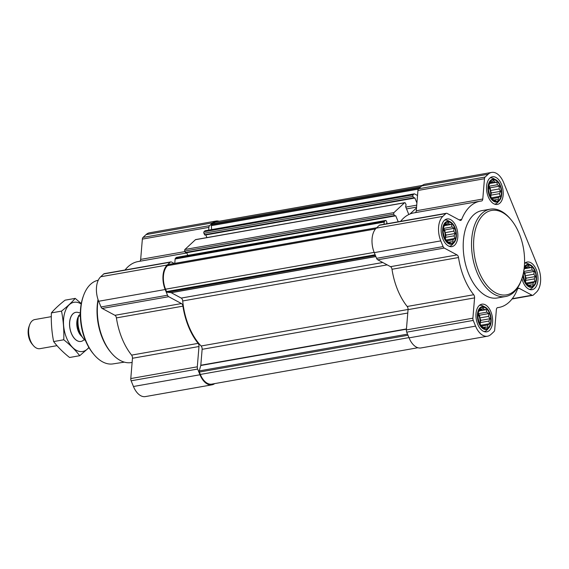 <?xml version="1.0" encoding="UTF-8"?>
<svg xmlns="http://www.w3.org/2000/svg" width="569" height="569" viewBox="0 0 569 569"><rect width="100%" height="100%" fill="white"/><g stroke="black" fill="none" stroke-linecap="round" stroke-linejoin="round"><path stroke-width="0.85" d="M453.465 242.479A10.939 6.323 80 0 0 451.999 223.766A10.939 6.323 80 0 0 443.052 232.081A10.939 6.323 80 0 0 453.465 242.479M453.024 239.748L452.888 241.917L450.783 241.832L449.979 242.949L446.85 241.27L444.346 237.33L443.144 232.188L443.557 227.216L445.477 223.752L446.601 224.008L448.393 222.721L449.403 224.314L451.516 224.399L452.021 226.924L454.019 228.34L453.742 231.135L455.221 233.482L454.105 235.829L454.809 238.454L453.024 239.748L446.58 240.886M488.252 327.723A10.939 6.323 80 0 0 486.787 309.003A10.939 6.323 80 0 0 477.839 317.324A10.939 6.323 80 0 0 488.252 327.723M487.811 324.984L487.676 327.161L485.563 327.068L484.76 328.185L481.637 326.506L479.134 322.566L477.924 317.424L478.337 312.452L480.257 308.988L481.388 309.252L483.173 307.957L484.191 309.55L486.303 309.636L486.801 312.161L488.799 313.576L488.522 316.378L490.009 318.725L488.892 321.072L489.596 323.69L487.811 324.984L481.367 326.122M523.146 274.158A10.939 6.323 80 0 0 526.887 284.571A10.939 6.323 80 0 0 533.615 285.553A10.939 6.323 80 0 0 534.035 269.407A10.939 6.323 80 0 0 524.141 268.412M523.7 270.282L525.621 266.818L526.745 267.081L528.537 265.787L529.554 267.38L531.659 267.466L532.164 269.991L534.163 271.406L533.886 274.208L535.372 276.555L534.255 278.902L534.96 281.527L533.167 282.814L533.039 284.991L530.927 284.898L530.123 286.022L526.994 284.336L524.49 280.396L523.288 275.254L523.43 272.857M498.828 200.316A10.939 6.323 80 0 0 497.363 181.596A10.939 6.323 80 0 0 488.415 189.918A10.939 6.323 80 0 0 498.828 200.316M498.387 197.578L498.252 199.755L496.14 199.662L495.336 200.779L492.213 199.1L489.71 195.16L488.501 190.018L488.913 185.046L490.834 181.582L491.965 181.845L493.75 180.551L494.767 182.144L496.879 182.229L497.377 184.754L499.376 186.17L499.098 188.972L500.585 191.319L499.468 193.666L500.172 196.284L498.387 197.578L491.943 198.716M386.443 223.859L386.97 222.55L386.379 221.106A1.181 0.683 -100 0 0 385.611 220.459L176.546 257.359A1.181 0.683 -100 0 1 176.795 257.387M384.018 224.286L384.203 222.102A1.181 0.683 -100 0 1 384.473 221.433L385.391 220.573A1.181 0.683 -100 0 1 385.611 220.459M400.626 221.355A53.948 31.174 -100 0 1 409.09 214.385A1.479 0.854 -100 0 1 408.442 213.617L405.612 206.661L406.088 204.769L405.498 203.332A1.181 0.683 -100 0 0 404.737 202.685L195.665 239.577A1.181 0.683 -100 0 1 195.914 239.613M398.208 221.782L395.768 215.815L394.431 215.608L393.848 214.164A1.181 0.683 -100 0 1 393.976 212.593L404.509 202.799A1.181 0.683 -100 0 1 404.737 202.685M415.327 212.635A2.959 1.707 -100 0 0 416.266 210.765L417.945 190.466A2.959 1.707 -100 0 1 418.62 188.78L421.657 185.956A18.478 10.676 -100 0 1 425.135 184.157L491.659 172.414A18.478 10.676 -100 0 1 503.593 182.5L538.374 267.736A18.478 10.676 -100 0 1 536.339 292.238L533.309 295.062A2.959 1.707 -100 0 1 532.748 295.347A2.959 1.707 -100 0 1 532.008 295.211L519.234 288.348A2.959 1.707 -100 0 0 518.494 288.206A2.959 1.707 -100 0 0 517.477 289.208A53.948 31.174 -100 0 1 498.956 307.438A53.948 31.174 -100 0 1 497.676 307.616A2.959 1.707 -100 0 0 497.605 307.63A2.959 1.707 -100 0 0 496.374 309.6L494.689 329.899A2.959 1.707 -100 0 1 494.013 331.585L490.983 334.408A18.478 10.676 -100 0 1 487.505 336.208A18.478 10.676 -100 0 1 475.57 326.122L473.244 320.418A2.959 1.707 -100 0 1 472.896 318.185L474.574 297.886A2.959 1.707 -100 0 0 473.707 294.735A53.948 31.174 -100 0 1 458.522 257.522A2.959 1.707 -100 0 0 457.049 254.926L444.275 248.063A2.959 1.707 -100 0 1 443.109 246.59L440.783 240.886A18.478 10.676 -100 0 1 442.817 216.384L445.854 213.567A2.959 1.707 -100 0 1 446.409 213.275A2.959 1.707 -100 0 1 447.156 213.418L459.923 220.274A2.959 1.707 -100 0 0 460.67 220.416A2.959 1.707 -100 0 0 461.679 219.421A53.948 31.174 -100 0 1 480.2 201.184A53.948 31.174 -100 0 1 481.481 201.006A2.959 1.707 -100 0 0 481.552 200.999A2.959 1.707 -100 0 0 482.782 199.022L484.468 178.723A2.959 1.707 -100 0 1 485.144 177.037L488.181 174.221A18.478 10.676 -100 0 1 491.659 172.414M416.906 202.984L414.893 198.033L414.509 197.713L413.933 198.154L412.966 196.39A1.181 0.683 -100 0 1 413.094 194.818L414.019 193.965A1.181 0.683 -100 0 1 414.239 193.851A1.181 0.683 -100 0 1 414.538 193.901L417.532 195.516M409.097 214.378L409.09 214.378A53.948 31.174 -100 0 1 409.979 213.994A53.948 31.174 -100 0 1 413.684 212.927L480.2 201.184M409.979 213.994L416.501 207.934M413.812 198.14L204.868 235.047L203.901 233.283A1.181 0.683 -100 0 1 204.029 231.718L204.947 230.858A1.181 0.683 -100 0 1 205.174 230.744A1.181 0.683 -100 0 1 205.423 230.779M394.694 215.914L185.75 252.828L184.776 251.057A1.181 0.683 -100 0 1 184.911 249.492L195.444 239.698A1.181 0.683 -100 0 1 195.665 239.577M174.775 263.369L175.131 259.002A1.181 0.683 -100 0 1 175.401 258.326L176.326 257.473A1.181 0.683 -100 0 1 176.546 257.359M375.839 256.491L171.02 292.637L167.165 292.224A1.181 0.683 -100 0 1 166.511 291.577L165.543 289.201A17.739 10.249 -100 0 1 167.499 265.68L168.758 264.507A1.181 0.683 -100 0 1 168.979 264.386A1.181 0.683 -100 0 1 169.228 264.421M206.91 237.593L205.8 234.883M187.791 255.374L186.682 252.657M417.909 347.737L211.782 384.118A17.739 10.249 -100 0 1 200.331 374.438L199.356 372.062A1.181 0.683 -100 0 1 199.271 370.896L200.757 365.504A1.181 0.683 -100 0 0 200.807 365.234L202.13 349.323A2.959 1.707 -100 0 0 201.099 345.995A53.209 30.747 -100 0 1 182.72 300.958A2.959 1.707 -100 0 0 181.212 298.078L171.205 292.701A1.181 0.683 -100 0 0 171.02 292.637M214.726 383.598A18.478 10.676 -100 0 1 211.917 384.843L145.394 396.586A18.478 10.676 -100 0 1 133.459 386.5L131.133 380.796A2.959 1.707 -100 0 1 130.785 378.563L132.47 358.264A2.959 1.707 -100 0 0 131.595 355.113A53.948 31.174 -100 0 1 116.41 317.9A2.959 1.707 -100 0 0 114.938 315.304L181.454 303.562L168.687 296.698A2.959 1.707 -100 0 1 167.521 295.226L165.195 289.521A18.478 10.676 -100 0 1 167.229 265.026L170.266 262.202A2.959 1.707 -100 0 1 170.821 261.911A2.959 1.707 -100 0 1 171.568 262.053L174.199 263.468M181.454 303.562A2.959 1.707 -100 0 1 182.926 306.158A53.948 31.174 -100 0 0 198.119 343.37A2.959 1.707 -100 0 1 198.986 346.521L197.301 366.82A2.959 1.707 -100 0 0 197.649 369.061L199.982 374.758A18.478 10.676 -100 0 0 211.917 384.843M114.938 315.304L102.164 308.441A2.959 1.707 -100 0 1 101.005 306.968L98.672 301.264A18.478 10.676 -100 0 1 100.706 276.762L103.743 273.938A2.959 1.707 -100 0 1 104.298 273.653L170.821 261.911M125.038 269.991A53.948 31.174 -100 0 1 138.096 261.562L186.81 252.963M208.652 230.132L208.88 227.358A2.959 1.707 -100 0 1 209.556 225.673L212.586 222.856A18.478 10.676 -100 0 1 216.071 221.049L149.547 232.792A18.478 10.676 -100 0 0 146.069 234.592L143.032 237.415A2.959 1.707 -100 0 0 142.357 239.101L140.671 259.4A2.959 1.707 -100 0 1 139.739 261.271M216.071 221.049A18.478 10.676 -100 0 1 219.136 221.263M211.632 229.606L211.327 225.658A1.181 0.683 -100 0 1 211.597 224.684L212.856 223.51A17.739 10.249 -100 0 1 216.199 221.782L422.319 185.402M487.505 336.208L420.982 347.951A18.478 10.676 -100 0 1 409.047 337.865L406.721 332.161A2.959 1.707 -100 0 1 406.373 329.928L408.058 309.628L474.574 297.886M446.409 213.275L379.886 225.018A2.959 1.707 -100 0 0 379.331 225.303L376.294 228.126A18.478 10.676 -100 0 0 374.26 252.629L376.593 258.333A2.959 1.707 -100 0 0 377.752 259.805L390.526 266.669A2.959 1.707 -100 0 1 391.998 269.265A53.948 31.174 -100 0 0 407.184 306.478A2.959 1.707 -100 0 1 408.058 309.628M521.922 278.518A14.04 8.115 80 0 0 532.093 289.671A14.04 8.115 80 0 0 534.739 288.305A14.04 8.115 80 0 0 537.079 271.996A14.04 8.115 80 0 0 527.214 262.017A14.04 8.115 80 0 0 524.54 263.419M489.376 330.475A14.04 8.115 80 0 0 491.723 314.166A14.04 8.115 80 0 0 481.851 304.187A14.04 8.115 80 0 0 476.303 319.422A14.04 8.115 80 0 0 486.73 331.841A14.04 8.115 80 0 0 489.376 330.475M454.588 245.239A14.04 8.115 80 0 0 456.935 228.93A14.04 8.115 80 0 0 447.063 218.951A14.04 8.115 80 0 0 441.516 234.186A14.04 8.115 80 0 0 451.95 246.605A14.04 8.115 80 0 0 454.588 245.239M499.952 203.069A14.04 8.115 80 0 0 502.299 186.76A14.04 8.115 80 0 0 492.427 176.781A14.04 8.115 80 0 0 486.879 192.016A14.04 8.115 80 0 0 497.306 204.435A14.04 8.115 80 0 0 499.952 203.069M505.599 296.513L497.285 297.978A44.339 25.619 -100 0 1 466.125 266.463A44.339 25.619 -100 0 1 473.522 214.975A44.339 25.619 -100 0 1 481.872 210.644L490.186 209.179A44.339 25.619 80 0 0 472.661 257.295A44.339 25.619 80 0 0 505.599 296.513A44.339 25.619 80 0 0 513.949 292.182A44.339 25.619 80 0 0 521.204 280.524L521.609 279.393A42.86 24.766 80 0 0 511.09 219.783A42.86 24.766 80 0 0 478.515 221.405A42.86 24.766 80 0 0 481.246 276.648A42.86 24.766 80 0 0 514.604 290.667A42.86 24.766 80 0 0 521.609 279.393M98.259 280.247L98.217 280.254A42.476 24.545 80 0 0 83.565 295.51L83.152 296.641A40.996 23.692 80 0 0 93.216 353.662L93.992 354.587A42.476 24.545 80 0 0 112.975 363.904L124.376 362.14M83.565 295.51A42.476 24.545 80 0 0 93.992 354.587M98.039 299.55A42.839 24.752 80 0 0 110.5 351.927L111.289 352.865A44.339 25.619 80 0 0 131.418 362.545L132.122 362.417M98.16 299.913A44.339 25.619 80 0 0 111.289 352.865M511.09 219.783L510.315 218.859A44.339 25.619 80 0 0 490.186 209.179M494.802 204.129L494.617 204.157A13.3 7.689 80 0 0 494.802 204.129A13.3 7.689 80 0 0 497.306 202.827A13.3 7.689 80 0 0 497.697 202.436L499.404 200.551A11.593 6.7 80 0 0 501.467 189.441A11.593 6.7 80 0 0 495.727 179.712A11.593 6.7 80 0 0 488.209 191.412A11.593 6.7 80 0 0 499.063 200.9A11.593 6.7 80 0 0 499.404 200.551M495.727 179.712L493.479 178.524A13.3 7.689 80 0 0 490.179 177.926A13.3 7.689 80 0 0 489.994 177.969L490.179 177.926M529.398 289.393A13.3 7.689 80 0 0 529.59 289.365A13.3 7.689 80 0 0 532.093 288.07A13.3 7.689 80 0 0 532.477 287.672L534.191 285.794A11.593 6.7 80 0 0 536.247 274.685A11.593 6.7 80 0 0 530.507 264.948A11.593 6.7 80 0 0 524.291 267.025M530.507 264.948L528.26 263.767A13.3 7.689 80 0 0 524.967 263.163A13.3 7.689 80 0 0 524.774 263.205M522.84 275.424A11.593 6.7 80 0 0 533.85 286.136A11.593 6.7 80 0 0 534.191 285.794M484.226 331.535L484.048 331.563A13.3 7.689 80 0 0 484.226 331.535A13.3 7.689 80 0 0 486.73 330.233A13.3 7.689 80 0 0 487.121 329.842L488.828 327.957A11.593 6.7 80 0 0 490.891 316.848A11.593 6.7 80 0 0 485.151 307.118A11.593 6.7 80 0 0 477.633 318.818A11.593 6.7 80 0 0 488.486 328.306A11.593 6.7 80 0 0 488.828 327.957M485.151 307.118L482.903 305.93A13.3 7.689 80 0 0 479.603 305.333A13.3 7.689 80 0 0 479.418 305.375L479.603 305.333M449.446 246.299L449.261 246.327A13.3 7.689 80 0 0 449.446 246.299A13.3 7.689 80 0 0 451.95 244.997A13.3 7.689 80 0 0 452.334 244.606L454.041 242.721A11.593 6.7 80 0 0 456.103 231.611A11.593 6.7 80 0 0 450.364 221.882A11.593 6.7 80 0 0 442.846 233.582A11.593 6.7 80 0 0 453.706 243.063A11.593 6.7 80 0 0 454.041 242.721M450.364 221.882L448.116 220.694A13.3 7.689 80 0 0 444.823 220.096A13.3 7.689 80 0 0 444.631 220.139L444.823 220.096M494.198 200.004L496.14 199.662M490.57 182.087L491.965 181.845M490.144 182.962L494.767 182.144M489.916 183.46L496.879 182.229M488.757 186.276L497.377 184.754M488.75 186.34L490.201 187.791L499.376 186.17M490.201 187.791L490.414 190.501L499.098 188.972M490.414 190.501L491.403 192.934L500.585 191.319M491.403 192.934L490.777 195.195L499.468 193.666M490.777 195.195L490.933 197.116M491.367 197.841L500.172 196.284M488.714 186.71A8.869 5.121 -100 0 1 490.428 196.341M526.73 283.952L533.167 282.814M528.985 285.247L530.927 284.898M525.358 267.323L526.745 267.081M524.931 268.198L529.554 267.38M524.703 268.696L531.659 267.466M523.693 271.484L532.164 269.991M523.651 271.697L524.981 273.028L534.163 271.406M524.981 273.028L525.194 275.737L533.886 274.208M525.194 275.737L526.19 278.17L535.372 276.555M526.19 278.17L525.564 280.432L534.255 278.902M525.564 280.432L525.713 282.352M526.154 283.078L534.96 281.527M523.58 272.089A8.869 5.121 -100 0 1 525.215 281.577M483.622 327.41L485.563 327.068M479.994 309.493L481.388 309.252M479.567 310.368L484.191 309.55M479.347 310.866L486.303 309.636M478.18 313.683L486.801 312.161M478.173 313.747L479.624 315.198L488.799 313.576M479.624 315.198L479.838 317.907L488.522 316.378M479.838 317.907L480.826 320.34L490.009 318.725M480.826 320.34L480.208 322.602L488.892 321.072M480.208 322.602L480.357 324.522M480.798 325.248L489.596 323.69M478.138 314.116A8.869 5.121 -100 0 1 479.852 323.747M448.834 242.174L450.783 241.832M445.214 224.257L446.601 224.008M444.787 225.125L449.403 224.314M444.56 225.63L451.516 224.399M443.393 228.446L452.021 226.924M443.386 228.51L444.837 229.961L454.019 228.34M444.837 229.961L445.05 232.671L453.742 231.135M445.05 232.671L446.046 235.104L455.221 233.482M446.046 235.104L445.42 237.365L454.105 235.829M445.42 237.365L445.57 239.286M446.011 240.011L454.809 238.454M443.351 228.88A8.869 5.121 -100 0 1 445.065 238.511M80.314 314.116L78.614 315.695A16.899 9.765 80 0 0 83.102 338.164L83.543 338.69A17.739 10.249 80 0 0 85.521 340.653M78.614 315.695L78.529 316.286A17.739 10.249 80 0 0 83.543 338.69M78.529 316.286L80.329 315.966M51.31 316.649L34.823 319.558A14.78 8.542 80 0 0 29.624 324.885L28.991 326.627A12.511 7.233 80 0 0 32.063 344.025L33.251 345.44A14.78 8.542 80 0 0 39.958 348.669L57 345.66M29.624 324.885A14.78 8.542 80 0 0 33.251 345.44M80.329 313.021L78.088 312.431A14.78 8.542 80 0 0 75.833 312.324A14.78 8.542 80 0 0 69.987 328.363A14.78 8.542 80 0 0 80.969 341.436A14.78 8.542 80 0 0 83.046 340.561L84.39 339.629M79.717 355.703L69.574 357.496C63.152 352.382 57.839 347.069 53.628 341.564C51.772 332.211 51.025 322.651 51.381 312.907C54.788 308.91 59.354 304.664 65.079 300.169L75.215 298.384C71.808 302.381 67.242 306.62 61.516 311.115C63.372 320.475 64.119 330.027 63.764 339.778C70.186 344.892 75.499 350.198 79.717 355.703L89.006 347.652M81.282 303.576L75.215 298.384M51.381 312.907L61.516 311.115M53.628 341.564L63.764 339.778M75.798 312.331A14.78 8.542 80 0 0 70.563 317.658A14.78 8.542 80 0 0 74.19 338.221A14.78 8.542 80 0 0 80.933 341.436M81.203 304.01A24.979 14.431 80 0 0 64.119 329.394A24.979 14.431 80 0 0 88.856 347.403M414.019 193.965L204.947 230.858M413.094 194.818L204.029 231.718M404.509 202.799L195.444 239.698M393.976 212.593L184.911 249.492M385.391 220.573L176.326 257.473M384.473 221.433L175.401 258.326M376.628 227.82L168.758 264.507M375.497 228.973L167.499 265.68M133.459 386.5L199.982 374.758M131.133 380.796L197.649 369.061M130.785 378.563L197.301 366.82M132.47 358.264L198.986 346.521M131.595 355.113L198.119 343.37M116.41 317.9L182.926 306.158M102.164 308.441L168.687 296.698M101.005 306.968L167.521 295.226M98.672 301.264L165.195 289.521M100.706 276.762L167.229 265.026M103.743 273.938L170.266 262.202M140.671 259.4L184.989 251.576M142.357 239.101L208.88 227.358M143.032 237.415L209.556 225.673M146.069 234.592L212.586 222.856M408.947 337.616L200.331 374.438M407.98 335.248L199.356 372.062M407.525 334.138L199.271 370.896M406.43 329.209L200.757 365.504M406.451 328.939L200.807 365.234M407.774 313.028L202.13 349.323M408.065 309.465L201.099 345.995M387.19 264.877L182.72 300.958M382.773 262.501L181.212 298.078M375.874 256.576L171.205 292.701M375.419 255.467L167.165 292.224M375.135 254.756L166.511 291.577M374.16 252.38L165.543 289.201M419.46 187.998L211.597 224.684M420.726 186.824L212.856 223.51M384.203 222.102L175.131 259.002M395.768 215.815L186.703 252.707M394.431 215.608L185.366 252.501M393.848 214.164L184.776 251.057M416.565 207.123L406.522 208.894M416.728 205.16L405.782 207.095M414.893 198.033L205.822 234.933M413.556 197.827L204.484 234.727M412.966 196.39L203.901 233.283M418.343 189.121L211.327 225.658M512.256 298.697L532.008 295.211M517.84 288.59L519.234 288.348M409.047 337.865L475.57 326.122M406.721 332.161L473.244 320.418M406.373 329.928L472.896 318.185M407.184 306.478L473.707 294.735M391.998 269.265L458.522 257.522M390.526 266.669L457.049 254.926M377.752 259.805L444.275 248.063M376.593 258.333L443.109 246.59M374.26 252.629L440.783 240.886M376.294 228.126L442.817 216.384M379.331 225.303L445.854 213.567M459.155 219.862L461.679 219.421M416.266 210.765L482.782 199.022M417.945 190.466L484.468 178.723M418.62 188.78L485.144 177.037M421.657 185.956L488.181 174.221M78.38 316.599A12.226 7.063 80 0 0 81.9 336.542M77.989 318.711A12.12 7.006 80 0 0 80.812 334.686M376.728 227.728L168.979 264.386M394.815 215.928L185.75 252.828M413.933 198.154L204.868 235.047M414.239 193.851L205.174 230.744M512.015 299.01L532.748 295.347M497.306 307.729L498.956 307.438"/></g></svg>
